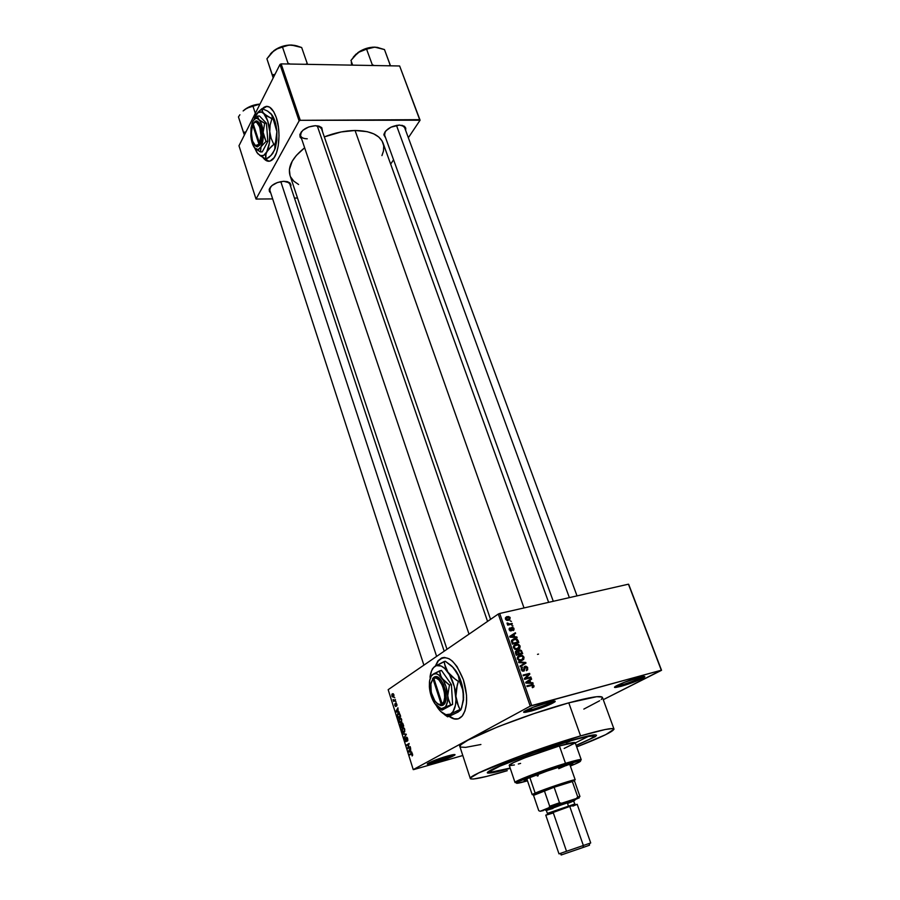 <?xml version="1.0" encoding="UTF-8"?>
<svg xmlns="http://www.w3.org/2000/svg" width="900" height="900" viewBox="0 0 900 900"><rect width="100%" height="100%" fill="white"/><g stroke="black" fill="none" stroke-linecap="round" stroke-linejoin="round"><path stroke-width="1.35" d="M435.218 761.49C443.632 758.959 449.662 756.675 453.308 754.639C449.662 756.675 443.632 758.959 435.218 761.49L434.824 760.275L435.218 761.49L428.726 762.941L435.218 761.49L435.105 762.649L435.218 761.49M447.424 756.056C453.206 754.447 455.681 754.121 454.849 755.044C451.496 757.148 444.915 759.679 435.105 762.649L452.137 756.562L454.984 754.594L451.721 754.942L430.144 762.244L427.455 764.168L435.105 762.649L427.691 764.212C424.586 764.179 437.49 758.824 447.424 756.056M531.754 709.627C542.16 706.545 549.416 703.699 553.511 701.089C549.416 703.699 542.16 706.545 531.754 709.627L531.191 708.019L531.754 709.627L525.049 710.944L531.754 709.627L531.596 710.966L531.754 709.627M547.605 702.394C553.613 700.808 556.054 700.616 554.94 701.809C550.609 704.576 542.824 707.636 531.596 710.966L551.171 703.935L555.097 701.651L554.816 701.044L552.195 701.303L532.609 707.445L523.89 711.81L525.398 712.327L531.596 710.966L524.329 712.373C520.054 712.373 536.13 705.442 547.605 702.394M621.45 684.99C631.496 681.998 638.696 679.174 643.061 676.519C638.696 679.174 631.496 681.998 621.45 684.99L620.966 683.674L621.45 684.99L615.926 686.104L621.45 684.99L621.27 686.284L621.45 684.99M638.347 677.587C643.466 676.226 645.536 676.069 644.569 677.092C640.136 679.894 632.374 682.954 621.27 686.284L640.215 679.489L644.85 676.71L642.476 676.609L624.049 682.414L614.903 686.812L615.758 687.465L621.27 686.284L615.116 687.488C611.01 687.521 627.536 680.456 638.347 677.587M442.834 657.585L438.379 660.701L435.724 665.831L438.21 660.915L442.834 657.585M435.319 666.09L438.03 660.78C446.715 653.467 455.164 659.79 463.387 679.748L466.515 695.036L466.47 703.643L464.985 710.865L462.206 716.062L458.37 718.796L453.859 718.875L449.134 716.377C454.444 720.326 458.933 720.056 462.6 715.556L462.6 715.556C467.707 707.209 467.966 695.284 463.387 679.748L457.065 666.596L452.374 661.106L449.123 658.766L444.397 657.416L441.517 658.001L437.861 661.005L435.319 666.09M289.935 182.959L290.678 186.66L290.959 184.995L289.946 182.959L287.415 181.654L283.736 181.282L289.935 182.959L287.347 181.643L289.755 183.859M321.514 127.462L322.537 131.692L321.817 127.766L319.241 126.225L315.428 125.696L321.514 127.462L318.42 126L321.469 128.621M404.696 126.517L405.652 130.399L405.754 128.104L404.269 126.191L399.454 125.055L404.696 126.517L401.906 125.28L404.595 127.519M570.915 740.486C591.401 734.602 599.512 733.342 595.226 736.684L576.225 745.594L595.631 736.391L596.531 735.255L595.339 734.839L589.635 735.604L560.993 743.501L522.956 756.551L500.67 765.428L488.137 772.031L488.093 772.886L491.861 772.796L510.244 768.33C500.04 771.244 493.189 772.808 489.679 773.033C475.02 774.664 530.944 752.04 570.915 740.486M588.555 736.324L564.165 748.44M601.256 699.502L602.482 697.624L602.077 697.028L596.689 696.712L568.789 702.844C522.72 715.286 455.344 742.624 459.877 746.572L470.317 778.545C466.155 775.834 534.409 749.216 580.567 735.896L568.789 702.844L533.981 713.61L498.386 726.581L467.944 740.16L461.002 744.649L459.889 746.629M613.98 729.034L602.46 697.477C601.211 695.317 589.984 697.106 568.789 702.844L580.567 735.896L523.485 754.785L478.721 772.92L470.588 777.847L470.723 778.916L473.569 779.006L486.562 776.441L507.251 770.704C484.369 777.499 472.061 780.109 470.317 778.545M548.618 602.347L383.096 143.168C379.755 134.933 370.406 130.703 355.061 130.489C345.082 130.646 334.834 132.784 324.315 136.89L341.19 131.94L355.061 130.489L524.014 607.95L355.061 130.489L367.178 131.67L373.736 133.852L378.776 137.036L382.14 141.064L383.726 145.789L383.501 150.986L381.938 155.599M290.025 175.455L289.384 169.594L292.23 161.201L296.37 155.419L304.639 147.791C292.511 157.466 287.618 166.612 289.957 175.241L446.996 649.271M267.053 106.324L262.811 108.619L267.053 106.324M262.485 108.619L263.846 107.381C268.605 104.58 272.734 107.966 276.266 117.506L278.46 127.395L279.023 135.562L278.213 146.07L276.525 152.741L274.084 157.725L270.045 161.078L266.771 160.864L263.093 157.714C265.984 161.415 268.92 162.214 271.901 160.099L271.901 160.099C278.865 155.542 281.385 131.963 276.266 117.506L273.724 111.712L269.572 107.111L266.265 106.369L262.485 108.619M498.285 614.036L388.17 689.681L413.235 769.613L530.235 706.129L498.285 614.036L499.714 613.474L531.709 705.577L661.309 670.219L628.436 584.19L499.714 613.474L628.436 584.19L661.545 670.298L628.695 584.347L661.545 670.298L603.259 699.683L661.309 670.219L530.235 706.129L531.709 705.577L499.714 613.474L498.285 614.036L388.17 689.681L413.235 769.613L530.235 706.129L498.285 614.036M394.245 697.477L394.808 697.815L394.245 697.477M394.358 700.234L395.359 699.57L395.539 700.166L393.626 701.438L393.109 699.548L394.358 700.234L393.109 699.548L393.626 701.438L395.539 700.166L395.359 699.57L394.358 700.234M395.505 701.505L396.067 701.842L395.505 701.505M395.775 703.148L397.001 705.082L396.675 705.994L395.955 703.744L395.572 706.511L394.796 704.025L395.595 705.893L395.775 703.148L395.629 705.847L394.976 703.766L394.853 705.488L395.82 706.455L395.944 703.755L396.675 705.994L396.844 704.16L395.775 703.148M398.149 711.472L399.296 712.091L396.079 712.012L395.887 711.394L397.946 707.794L398.149 711.472L396.079 712.012L399.296 712.091L398.149 711.472L397.507 709.436L397.946 707.794L395.887 711.394L396.079 712.012L398.137 711.472M401.67 719.494L401.479 722.194L399.983 722.734L398.846 720.934L399.004 718.717L400.41 717.919L401.479 719.01L400.725 718.065L399.173 718.447L398.925 721.215L401.04 722.621L401.67 719.494M404.73 729.248L404.55 731.936L403.043 732.465L401.929 730.789L402.053 728.426L403.47 727.65L404.55 728.752L403.785 727.796L402.21 728.179L401.974 730.924L404.111 732.364L404.73 729.248M412.582 754.2L412.144 755.989L411.952 753.863L409.567 755.01L409.387 754.414L412.099 753.334L412.582 754.2L411.244 753.356L409.387 754.414L409.567 755.01L411.84 753.817L412.144 755.989L412.582 754.2M410.749 751.567L411.93 752.254L408.623 751.984L408.431 751.365L410.558 747.877L410.749 751.567L410.558 747.877L408.431 751.365L408.623 751.984L411.93 752.254L410.749 751.567M407.97 747.855L410.152 746.595L410.344 747.191L407.61 748.766L408.803 744.334L406.62 745.605L406.44 745.009L409.151 743.423L407.97 747.855L409.151 743.423L406.44 745.009L406.62 745.605L408.803 744.334L407.61 748.766L410.344 747.191L410.152 746.595L407.97 747.855L410.31 747.202L407.97 747.855M406.305 737.212L407.396 737.899L407.869 740.239L407.385 741.127L407.385 738.889L406.496 737.798L405.889 741.679L404.752 738.889L405.18 738.09L405.202 740.025L406.103 740.959L406.305 737.212L406.147 740.914L405.248 740.149L405.18 738.09L404.933 740.363L406.373 741.465L406.496 737.798L407.61 740.914L407.678 738.596L406.305 737.212M402.851 733.59L406.316 734.411L404.168 737.798L405.923 734.355L403.043 734.22L402.851 733.59L403.043 734.22L405.923 734.355L404.168 737.798L406.316 734.411L402.851 733.59M401.771 722.97L402.772 723.409L403.706 726.131L401.029 727.785L400.252 724.646L401.771 722.97L401.377 724.196L400.466 724.028L401.029 727.785L403.706 726.131L401.771 722.97M398.059 713.295L399.521 713.452L400.646 716.389L397.98 718.087L397.192 715.241L397.969 713.351L397.226 715.466L397.98 718.087L400.646 716.389L400.106 714.668L398.059 713.295L398.858 713.081L398.059 713.295M392.355 693.799L393.322 693.788L393.975 695.16L393.041 697.196L391.961 696.274L391.894 694.339L391.894 696.071L393.401 697.039L393.874 694.744L392.355 693.799M510.255 620.933L511.414 621.383L510.255 620.933M509.681 623.947L512.111 623.385L512.347 624.049L507.668 625.14L508.174 624.296L507.094 623.002L509.681 623.947L507.094 623.002L508.174 624.296L507.668 625.14L512.347 624.049L512.111 623.385L510.424 624.499L512.111 623.385L509.681 623.947L508.005 625.061L509.681 623.947M511.864 625.5L513.011 625.961L511.864 625.5M511.954 627.345L513.697 627.975L514.001 629.887L513.09 630.596L513.405 628.92L512.303 627.986L511.74 630.518L509.94 630.799L509.164 628.582L509.985 627.908L509.85 629.595L510.829 630.293L511.088 627.964L511.954 627.345L510.728 630.326L509.85 629.595L509.985 627.908L509.186 629.775L511.054 630.979L512.584 627.975L513.337 628.717L513.09 630.596L514.024 628.605L513.416 629.01L514.024 628.605L512.595 627.311L511.132 627.885L511.954 627.345M514.721 636.817L516.847 636.93L517.095 637.639L509.929 637.133L509.681 636.424L515.385 632.745L515.632 633.454L513.911 634.489L514.721 636.817L513.911 634.489L515.632 633.454L515.385 632.745L509.681 636.424L509.929 637.133L517.095 637.639L516.847 636.93L513.799 637.403L514.721 636.817M520.132 646.087L519.683 648.428L517.252 649.597L514.553 649.069L513.371 647.044L514.856 644.67L518.749 644.512L520.132 646.087L518.479 644.389L515.925 644.288L513.517 647.696L515.88 649.609L517.826 649.485L519.806 648.27L517.894 649.462L519.806 648.27L520.132 646.087L519.457 646.515L520.132 646.087M524.025 657.202L523.699 659.408L521.426 660.701L518.715 660.398L517.309 658.53L518.738 655.808L522.63 655.627L524.025 657.202L522.36 655.504L519.806 655.403L517.399 658.856L519.716 660.758L521.719 660.634L523.699 659.408L521.651 660.645L523.699 659.408L524.025 657.202L523.339 657.619L524.025 657.202M533.981 685.699L533.903 686.891L532.485 687.712L532.17 687.049L533.273 686.115L532.699 685.305L527.119 686.554L526.882 685.867L532.395 684.54L533.981 685.699L532.8 684.574L526.882 685.867L527.119 686.554L532.575 685.26L533.216 685.867L532.485 687.712L533.903 686.891L532.485 687.701L533.903 686.891L533.981 685.699L533.261 686.104L533.981 685.699M530.73 682.661L532.868 682.751L533.115 683.471L525.915 683.077L525.656 682.346L531.371 678.465L531.619 679.185L529.898 680.288L530.73 682.661L529.898 680.288L531.619 679.185L531.371 678.465L525.656 682.346L525.915 683.077L533.115 683.471L532.868 682.751L529.65 683.28L530.73 682.661M525.679 678.341L530.854 677.002L531.09 677.689L524.621 679.365L524.363 678.634L528.548 674.393L523.361 675.731L523.125 675.045L529.582 673.38L529.841 674.111L525.679 678.341L529.841 674.111L529.582 673.38L523.125 675.045L523.361 675.731L528.548 674.393L524.363 678.634L524.621 679.365L531.09 677.689L530.854 677.002L528.739 678.296L530.854 677.002L525.679 678.341M525.139 666.225L527.344 667.069L527.704 669.724L526.365 670.691L527.074 668.351L525.51 666.877L524.216 670.905L522.169 670.995L521.201 668.025L522.382 667.136L521.91 669.476L523.575 670.444L524.07 667.136L525.139 666.225L523.969 667.654L523.991 670.117L522.923 670.511L521.91 669.476L522.382 667.136L521.168 669.69L523.62 671.186L525.881 666.889L526.984 668.002L526.365 670.691L527.76 667.879L527.062 668.284L527.76 667.879L525.983 666.202L524.295 666.731L525.139 666.225M518.558 661.916L525.757 662.434L525.994 663.097L520.234 666.754L519.986 666.045L525.139 662.996L518.805 662.636L518.558 661.916L518.805 662.636L525.139 662.996L519.986 666.045L520.234 666.754L525.994 663.097L525.757 662.434L524.835 662.996L525.757 662.434L518.558 661.916M519.345 649.946L521.426 650.531L522.686 653.636L516.229 655.245L515.452 651.656L516.668 650.824L518.085 651.262L519.345 649.946L518.085 651.262L516.476 650.869L515.498 653.13L516.229 655.245L522.686 653.636L520.279 649.901L518.299 650.599L519.345 649.946M513.979 638.809L517.185 639.169L518.805 642.544L512.359 644.107L511.504 640.62L513.979 638.809L511.447 641.115L512.359 644.107L518.805 642.544L518.119 640.564L517.455 640.991L518.119 640.564L515.88 638.685L511.897 640.136L513.979 638.809M507.161 616.601L509.85 617.164L509.816 619.717L507.668 620.415L505.969 619.83L505.361 618.086L506.396 616.86L507.161 616.601L505.44 619.009L507.206 620.393L508.511 620.303L510.277 617.884L509.67 618.3L510.277 617.884L508.511 616.5L505.474 617.749L507.161 616.601M413.685 769.59L462.791 755.516L413.685 769.59M390.645 164.138L393.559 159.784L390.645 164.138M408.353 137.722L420.086 120.206L399.645 65.981L281.126 63.877L300.274 120.319L419.681 119.666L399.645 65.981L420.086 120.206L408.353 137.722M256.016 199.058L299.115 120.892L279.979 64.462L238.984 145.766L256.016 199.058L299.115 120.892L300.274 120.319L420.086 120.206L399.645 65.981L281.126 63.877L300.274 120.319L299.115 120.892L279.979 64.462L281.126 63.877L279.979 64.462L238.984 145.766L256.016 199.058L272.666 198.911L256.016 199.058M294.457 198.101L297.484 197.989L294.457 198.101M399.454 125.055L390.971 127.181L385.886 130.804L383.861 134.831L385.661 137.959L383.918 134.336C386.077 129.06 391.264 125.966 399.454 125.055M315.428 125.696L308.7 126.979L302.861 130.286L299.902 134.483L300.06 137.059L301.601 138.791L299.835 134.752C302.017 129.532 307.215 126.517 315.428 125.696M283.736 181.282L277.346 182.554L271.879 185.602L269.19 189.36L269.438 191.621L270.743 192.982L269.168 189.484C271.148 184.894 276.007 182.16 283.736 181.282M290.678 177.019L293.738 181.125L298.598 184.489M263.678 158.04L268.976 161.269L266.017 160.268L263.678 158.04M269.82 190.125L270.472 186.986L269.831 190.17M553.275 601.29L384.604 135.034L385.211 131.602L383.918 134.336M307.26 138.803C303.615 138.78 301.376 137.722 300.544 135.664L301.376 131.782L300.454 133.852C300.173 137.014 302.445 138.668 307.26 138.803M460.327 747.079L465.671 747.36L480.904 744.502M583.841 709.099L599.648 700.751M580.567 735.896C601.819 729.765 612.956 727.492 614.002 729.079C613.181 731.621 600.75 737.572 576.697 746.921L605.745 734.648L614.014 729.191L612.619 728.561L605.295 729.495L580.567 735.896M538.526 654.109L537.525 654.356L538.526 654.109M449.438 716.242C452.486 718.616 455.389 719.494 458.145 718.875L454.207 718.774L449.438 716.242M527.085 686.464L531.281 684.709L527.085 686.464M529.29 679.883L529.481 680.423L531.619 679.185L527.771 681.548L529.29 679.883M525.814 682.785L527.085 681.941L525.814 682.785M529.886 682.627L525.825 682.841L527.636 681.75L525.814 682.796L529.222 680.715L527.085 681.941L529.222 680.715L529.886 682.627L528.829 683.235L529.886 682.627L529.222 680.715L526.444 682.481L529.886 682.627M523.339 675.686L529.582 673.38L523.339 675.686M527.681 675.27L529.841 674.111L524.396 678.724L527.681 675.27M524.599 679.309L528.716 678.24L524.599 679.309M524.081 669.33L524.767 668.914L524.081 669.33M521.392 667.732L522.382 667.136L521.392 667.732M521.235 669.881L521.91 669.476L521.235 669.881M522.382 671.107L523.406 670.5L522.382 671.107M523.699 663.863L525.994 663.097L520.211 666.697L523.699 663.863M519.986 666.056L525.139 662.996L519.986 666.056M517.669 656.707L519.806 655.403L517.669 656.707M521.561 655.999L522.36 655.504L521.561 655.999L523.271 657.394L521.494 659.947L517.477 659.07L518.67 656.741L517.298 657.585L521.539 655.988M522.023 659.779L521.606 660.656L522.023 659.779M520.087 660.803L521.494 659.947L520.087 660.803M515.621 651.398L516.476 650.869L515.621 651.398M517.567 651.589L516.814 651.521L517.928 651.926L518.681 653.895L516.071 654.795L516.746 654.379L516.341 653.197L515.666 653.614L516.589 651.589L516.746 654.379L518.681 653.895L516.69 655.133L518.681 653.895L517.556 651.577M521.696 653.153L517.444 654.941L519.435 653.715L518.974 652.376L518.299 652.793L519.581 650.621L520.875 651.038L521.696 653.153L519.694 654.379L521.696 653.153L520.808 650.959L519.345 650.7L518.783 651.51L519.435 653.715L521.696 653.153M513.754 645.626L515.925 644.288L513.754 645.626M517.702 644.884L518.479 644.389L517.702 644.884M518.153 648.63L517.77 649.496L518.153 648.63M517.601 648.799L513.608 647.933L514.789 645.604L513.405 646.481L517.624 644.861L519.39 646.279L516.251 649.643L519.3 647.651L518.389 645.12L515.779 645.075L514.181 646.684L515.07 648.562L517.601 648.799M511.695 640.192L512.966 639.967L511.695 640.192M517.815 642.049L512.201 643.68L512.876 643.252L512.46 642.049L511.796 642.476L512.257 641.059L511.504 641.543L514.204 639.484L515.869 639.371L517.815 642.049L515.947 643.23L517.815 642.049L516.836 639.832L515.655 639.349L512.505 640.418L512.876 643.252L517.815 642.049M509.692 636.435L515.385 632.745L513.315 634.095L513.54 634.736L513.315 634.095L509.692 636.435M513.248 634.916L513.911 634.489L513.248 634.916L513.889 636.773L509.873 636.952L513.236 634.894L510.469 636.57L513.889 636.773L512.989 637.346L513.889 636.773L513.236 634.894M511.965 628.211L511.02 628.819M511.02 628.864L511.942 628.256L511.02 628.864M511.054 629.539L511.909 628.976L511.054 629.539M509.287 628.369L509.985 627.908L509.287 628.369M509.918 628.819L509.085 629.359M509.265 629.977L509.85 629.595L509.265 629.977M509.974 630.821L510.728 630.326L509.974 630.821M507.521 624.735L508.174 624.296L507.521 624.735M507.037 623.565L507.836 623.036L507.037 623.565M507.262 623.981L507.915 623.543L507.262 623.981M507.544 624.803L508.691 624.049L507.544 624.803M505.406 617.929L506.272 617.861L505.406 617.929M508.275 619.639L505.541 619.256L508.433 617.186L509.603 618.03L507.15 620.393L509.085 619.335L509.636 618.109L508.624 617.22L506.632 617.558L506.048 618.536L506.801 619.582L508.275 619.639M518.67 656.741L518.074 658.384L519.176 659.846L521.696 659.891L523.283 658.575L523.035 656.921L521.82 656.055L518.67 656.741M412.706 755.179L411.919 755.404L412.706 755.179M412.312 753.592L409.387 754.414L412.312 753.592M410.243 751.534L408.623 751.984L410.243 751.534M408.994 751.207L408.431 751.365L408.994 751.207M410.366 751.556L408.791 751.466L410.186 749.79L410.715 751.455L409.838 749.88L408.791 751.466L410.366 751.556M409.905 747.439L407.419 748.125L409.905 747.439M408.724 744.379L406.44 745.009L408.724 744.379M407.846 740.363L407.16 740.543L407.846 740.363M407.228 737.606L406.654 737.764M404.685 736.999L403.976 737.19L404.685 736.999M406.147 734.692L405.574 734.839L406.147 734.692M406.226 734.13L405.416 734.344L406.226 734.13M404.82 733.736L403.043 734.22L404.82 733.736M402.322 730.834L403.92 731.768L402.289 730.732L402.817 728.404L404.764 729.349L403.92 731.768L404.741 731.543L403.92 731.768L404.55 730.091L403.616 728.303L402.334 728.921L402.322 730.845M403.301 727.627L402.637 727.796L403.301 727.627M401.951 726.502L403.178 726.457L401.152 726.998L400.838 724.466L401.771 724.68L401.951 726.502L403.684 726.041L401.951 726.502L400.905 724.433L401.152 726.998L401.951 726.502M401.017 724.421L401.704 724.241M403.211 725.726L402.266 726.311L403.65 725.94L402.266 726.311L401.963 723.566L402.952 723.78L403.56 725.636L401.963 723.566L402.266 726.311L403.211 725.726M402.739 723.352L402.176 723.51M399.274 721.125L400.86 722.025L399.229 721.012L399.757 718.673L401.704 719.606L400.86 722.025L401.67 721.811L400.86 722.025L401.49 720.337L400.545 718.571L399.229 719.303L399.274 721.125M400.286 717.896L399.577 718.076L400.286 717.896M397.575 715.376L398.239 713.88L399.589 713.543L398.959 713.7L400.151 716.006L398.104 717.3L400.005 716.794L398.104 717.3L397.575 715.376L398.104 717.3L400.5 715.916L398.959 713.7L397.575 715.376M396.394 711.259L397.598 709.751L397.766 711.472L396.236 711.484L398.115 711.383L397.26 709.841L396.371 711.281M395.168 700.403L393.435 700.852L395.168 700.403M395.471 700.2L393.739 700.65L395.471 700.2M394.223 700.312L395.483 699.986M393.21 696.454L392.175 695.903L392.558 694.361L393.907 694.834L393.21 696.454L393.952 696.262L393.21 696.454L393.671 695.205L392.929 694.226L392.108 695.61L393.21 696.454M566.168 742.736L569.981 741.251L566.168 742.736M525.623 779.423L526.928 779.153L525.623 779.423M527.276 780.154L524.126 780.491C523.001 779.738 545.749 771.086 561.184 766.44L572.186 763.627L572.49 764.123L570.116 765.383L572.816 763.729L561.184 766.44L547.256 770.996L527.389 778.579L524.183 780.559L527.276 780.154M565.493 763.312L565.335 764.572L579.409 760.916C582.345 760.702 579.33 762.424 570.352 766.069L579.454 761.996L580.601 761.006L578.97 760.984L550.08 769.511L519.12 781.346L516.791 783.315L527.501 780.829C518.119 783.506 514.71 784.001 517.275 782.314C521.505 779.58 547.774 769.871 565.335 764.572L565.493 763.312C575.471 760.32 580.714 759.105 581.22 759.69L579.668 760.894C581.614 759.825 581.726 759.386 579.994 759.566L565.493 763.312L559.406 745.942L565.493 763.312C547.403 768.758 520.312 778.781 515.981 781.616C514.418 782.561 514.755 782.854 516.983 782.494L515.014 782.482C513.428 781.447 544.455 769.635 565.493 763.312M581.22 759.69L575.19 742.68C574.639 741.96 569.374 743.04 559.406 745.942L574.931 742.5M569.239 740.981L569.329 741.24C584.707 736.774 592.808 735.109 593.617 736.245C593.516 737.528 587.689 740.565 576.135 745.346L590.062 739.024L592.796 737.336L593.291 735.986L587.048 736.616L569.239 740.981M569.036 764.235L558.72 768.668M538.267 775.71L537.278 776.025M510.154 768.082C497.993 771.469 491.535 772.661 490.781 771.66C487.991 769.635 536.423 750.769 569.329 741.24L534.139 752.738L499.826 766.204L491.827 770.411L490.77 771.559L491.704 772.02L510.154 768.082M520.605 763.391L518.31 764.01M514.384 764.966L509.76 765.619M509.254 765.405L513.506 762.615L524.779 757.822L559.406 745.942C538.391 752.051 507.566 764.044 509.254 765.394L515.014 782.482M568.181 764.707L566.347 765.574M243.135 110.948L246.915 108.146L252.99 106.222L255.319 113.355L252.99 106.222L259.999 104.085L252.787 105.457L244.98 109.373L248.917 107.235L259.999 104.085C254.385 104.49 249.379 106.267 244.98 109.373L243.135 110.948M239.895 114.761L238.455 116.91L239.895 114.761M251.471 105.907L254.689 104.906L251.471 105.907M257.794 104.288L248.591 107.179L257.794 104.288M245.959 131.918L243.45 132.401L238.455 116.91L244.395 135.023L243.45 132.401L245.959 131.918M436.613 656.404L280.8 181.609L436.613 656.404M487.564 621.405L317.25 125.797L487.564 621.405M396.461 125.359L569.363 597.634L396.461 125.359M572.344 781.549L554.13 787.252L572.344 781.549L577.732 796.905L576.337 798.502L561.634 803.227L559.496 802.766L554.13 787.252L572.344 781.549L577.732 796.905L579.949 796.5L577.732 796.905L576.337 798.502L540.146 811.271L538.751 810.664L533.543 795.364L554.13 787.252L572.344 781.549M536.366 793.867L544.354 790.74L533.543 795.364L536.366 793.867L535.163 793.114L536.366 793.867M574.043 780.649L574.369 779.884C570.24 780.413 543.577 789.401 535.163 793.114C544.86 788.827 576.135 778.511 575.212 779.873L569.666 764.077M529.852 777.521L535.163 793.114L529.852 777.521M533.678 794.565L532.215 794.689L535.163 793.114L532.924 794.149C531.776 794.768 532.035 794.914 533.678 794.565M533.543 795.375L544.354 790.74L549.675 806.231L548.955 807.705L540.146 811.271L543.33 810.619L540.146 811.271L538.751 810.664L533.543 795.375M574.493 799.852L579.296 797.816L574.493 799.852M554.13 787.252L544.354 790.74L549.675 806.231L559.496 802.766L554.13 787.252M559.496 802.766L549.675 806.231L548.955 807.705L561.634 803.227L559.496 802.766M561.454 854.887L583.087 847.474L583.357 845.494L559.8 853.605L566.516 851.276L553.342 812.947L546.233 815.085M544.028 810.023L567.967 801.281L567.81 802.519L546.379 810.529L567.81 802.519L567.967 801.281L544.984 809.865M547.841 814.163L547.369 813.431L574.796 804.038M572.906 801.371L567.281 802.732L568.361 805.826L567.281 802.732L546.322 810.36L547.369 813.431M545.76 815.13L558.99 853.875L583.357 845.494L569.767 806.445L545.76 815.13L569.767 806.445L583.357 845.494L590.715 842.951L583.357 845.494L583.087 847.474L589.489 845.235M590.715 842.951L577.192 804.308L569.767 806.445L577.181 804.296L572.929 806.119M565.931 853.335L565.312 853.549M561.161 855L589.039 845.393M588.724 845.494L587.239 846M585.99 846.428L585.349 846.641M583.886 847.148L583.087 847.418M547.436 813.364L574.875 803.959L573.446 800.91L551.903 808.043L546.334 810.371L552.96 808.481M551.61 807.874L545.524 809.719M574.582 799.661L567.967 801.281L575.392 799.189M573.019 800.314L568.868 801.911M567.81 802.519L574.774 800.55L567.81 802.519M568.08 803.25L571.725 801.866M270.472 53.876L275.963 49.286L282.488 47.059L288 63.236L290.149 64.046L288 63.236L282.488 47.059L288.889 45.113L295.189 45.473L291.33 45.011C284.963 45.011 279.146 46.89 273.892 50.648L266.918 58.781L273.195 77.929L266.918 58.781L272.329 74.891L275.017 74.295L272.329 74.891L274.106 76.129L272.329 74.891L273.274 77.771L266.918 58.781L271.912 52.358L278.111 48.262L286.605 45.517L291.33 45.011L301.68 47.531L307.249 63.574L301.68 47.531L296.483 45.776L289.114 45.056L282.195 46.406L275.749 49.376L270.81 53.483M307.485 64.35L307.249 63.574L305.662 64.316L307.249 63.574L307.485 64.35M288 63.236L287.516 63.99L288 63.236M390.409 65.812L384.48 49.568L390.229 65.07L388.766 65.79L390.229 65.07L390.409 65.812M374.31 65.531L372.285 64.755L366.57 49.129L374.749 47.137L384.48 49.568L377.145 47.363L372.668 47.182L366.075 48.488L357.941 52.583L366.57 49.129L372.285 64.755L371.801 65.486L372.285 64.755L374.31 65.531M352.665 65.149L350.966 60.435L356.265 53.91L353.306 57.139L360.022 51.277L370.361 47.644L374.749 47.137C368.786 47.149 363.184 48.96 357.941 52.583L350.966 60.435L352.665 65.149M351.293 62.64L351.821 65.138M377.966 47.509L374.749 47.137L377.966 47.509M368.179 47.891L361.125 50.591L368.19 47.891M441.338 704.621L432.934 678.791L430.841 683.179L431.257 692.516L435.015 701.28L437.58 703.924L441.338 704.621L439.65 704.812C433.71 701.82 430.718 695.036 430.661 684.45L433.496 677.576L432.517 678.735L434.34 676.969L438.401 677.587L441.202 680.377L443.644 684.697L445.86 692.674L445.23 702.146L443.441 704.891L442.564 705.431L441.338 704.621L432.934 678.791L434.363 677.002L433.8 678.217L442.215 704.081L443.869 701.55L444.645 697.601L444.431 692.775L442.373 685.395L438.851 679.894L436.23 678.139L433.8 678.217C440.662 674.235 448.909 699.345 442.215 704.081L443.43 704.857C450.72 699.817 441.776 672.581 434.363 677.002L433.8 678.217L442.215 704.081L443.43 704.857L441.281 705.656L437.468 703.845L440.696 705.611L442.553 705.398L441.338 704.621M447.728 695.599L449.46 685.058L451.395 684.562L452.61 704.408L450.686 704.914L448.706 700.56L447.728 695.599L449.46 685.058L442.136 678.521L440.246 674.719L439.537 670.883L441.461 670.41L451.395 684.562L449.46 685.058L443.61 680.344L441.022 676.643L439.537 670.883L432.945 674.291L431.123 676.08L432.945 674.291C435.78 672.66 438.851 674.066 442.136 678.521C445.331 683.336 447.199 689.029 447.728 695.599C448.009 702.034 446.76 706.23 443.981 708.176L452.61 704.408L442.001 710.168L452.61 704.408L451.395 684.562L441.461 670.41L434.216 673.515L431.246 676.125L429.637 680.692L429.368 686.824L429.446 682.065C429.896 678.217 431.055 675.63 432.945 674.291L436.185 673.706L438.581 674.798L443.228 680.231L445.939 686.396L448.065 698.164L450.686 704.914L441.202 708.716L434.812 703.631C431.696 698.816 429.885 693.214 429.368 686.824L430.459 693.596L432.765 700.02L435.938 705.127L439.515 708.154L442.957 708.615L445.748 706.41L447.424 701.831L447.728 695.599M439.897 708.705L442.001 710.168L443.981 708.176L442.001 710.168L438.154 707.299M437.535 707.591L440.775 711.518L445.871 714.668L450.54 714.082L453.037 711.607L455.456 705.161L455.985 699.469L454.309 686.531L449.494 674.617L444.623 668.351L441.18 666.023L436.343 665.64L433.654 667.462L431.572 670.793L429.998 677.284C430.639 671.895 432.281 668.25 434.925 666.349L432.36 668.925L434.925 666.349C438.93 663.998 443.272 665.944 447.941 672.199L444.577 664.166L444.229 661.489L445.275 661.241L453.465 667.766L458.303 675.664L459.394 681.154L462.184 687.341L463.545 694.361L463.061 701.798L461.104 709.234L460.058 709.515L458.527 706.523L455.906 696.341L457.223 685.114L458.359 681.413L459.394 681.154L458.359 681.413L455.321 679.342L447.941 672.199L445.252 666.866L444.229 661.489L434.925 666.349L445.275 661.241L451.001 665.415L455.569 670.309L451.62 665.966M436.32 705.577L437.535 707.602C440.471 711.844 443.498 714.251 446.603 714.814L448.076 715.939L452.396 713.059L461.104 709.234L458.111 712.058L448.706 716.558L458.123 712.058L460.924 709.774M442.282 712.822L447.671 716.839L450.54 714.082L446.603 714.814M444.701 714.769L447.671 716.839L448.076 715.939M447.941 672.199C452.498 678.982 455.152 687.038 455.906 696.341L456.379 688.883L458.359 681.413L452.531 677.137L447.941 672.199M457.245 710.752L460.058 709.515L457.279 703.361L455.906 696.341C456.277 705.465 454.489 711.371 450.54 714.082L457.245 710.752M461.43 708.232L463.5 699.998L463.545 694.361C462.803 685.08 460.147 677.07 455.569 670.309L458.303 675.664L459.394 681.154L463.084 690.739L463.264 700.526L461.104 709.234M461.655 707.783L463.624 697.477L461.959 684.585L458.561 675.394L452.228 666.484M433.71 701.707L434.801 703.62M258.964 144.259L252.686 124.965L251.336 132.638L252.495 141.019L255.578 145.732L257.355 145.811L258.964 144.259L255.386 145.62C251.482 141.199 250.47 134.606 252.36 125.82L253.316 124.099L252.686 124.965L258.964 144.259L260.032 144.99L257.344 146.88L254.768 145.148L256.151 146.498L260.032 144.99L258.964 144.259M250.819 135.641L252.056 123.266L253.676 120.038L252.821 121.433C254.644 118.08 256.691 117.495 258.986 119.666C261.225 122.231 262.609 126.472 263.149 132.39L264.645 123.3L266.456 123.289L267.829 141.39L266.029 141.412L263.149 132.39L264.645 123.3L258.986 119.666L257.659 116.91L257.715 116.044L259.504 116.032L266.456 123.289L264.645 123.3L260.055 120.623L258.244 118.721L257.715 116.044L253.778 119.914M254.768 148.084L260.471 151.92L261.056 146.734L266.029 141.412L263.498 134.764L261.709 124.763L259.751 120.611L257.366 118.53L255.724 118.462L253.463 120.33L252.27 122.828M254.756 148.072L258.12 149.558L261.056 146.734L262.912 140.445L263.149 132.39C263.52 138.341 262.822 143.123 261.056 146.734C259.571 149.411 257.884 150.221 256.005 149.164L260.471 151.92L262.26 151.886L260.471 151.92L261.056 146.734L266.029 141.412L267.829 141.39L266.456 123.289L259.504 116.032L257.715 116.044L254.824 118.665M267.829 141.39L262.26 151.886L267.829 141.39M257.827 153.765L254.632 147.926L256.928 152.595L260.246 155.632L263.689 155.407L266.738 151.909L269.392 143.055L269.752 131.659L267.705 120.87L263.824 113.681L261.529 112.106L258.075 112.556L254.306 118.226M257.805 153.743L265.86 159.176L265.567 155.678L266.738 151.909C264.623 155.655 262.238 156.791 259.582 155.295L265.86 159.176L265.939 153.821L267.998 149.974L273.803 144.428L274.781 144.416L274.916 148.792L272.801 153.382L275.411 147.859L276.829 140.231L276.885 131.591L275.782 141.345L274.781 144.416L273.803 144.428L271.125 138.274L269.752 131.659L270.113 125.055L271.868 118.8L272.846 118.789L274.32 121.849L276.885 131.591C276.199 123.817 274.41 118.046 271.496 114.289L272.846 118.789L267.244 116.325L262.778 112.365L262.001 108.619L267.536 111.049L272.002 114.986L276.885 131.591L274.646 149.873L270.923 155.576L265.86 159.176L268.976 157.399L272.554 153.709L275.254 148.388L276.885 131.591L276.142 125.933L273.06 116.651L270.945 113.67L267.536 111.049L262.001 108.619L256.444 114.075M256.309 114.278L255.083 116.246C257.659 111.51 260.572 110.655 263.824 113.681L262.17 111.082L262.001 108.619L257.906 112.343M263.824 113.681C267.019 117.293 268.988 123.289 269.752 131.659L270.113 125.055L271.868 118.8L263.824 113.681M271.609 146.227L273.803 144.428L271.125 138.274L269.752 131.659C270.259 140.085 269.257 146.846 266.738 151.909L271.609 146.227M254.891 148.23C252.697 145.62 251.336 141.424 250.819 135.653L252.225 143.134L254.891 148.23M252.821 121.433L251.032 127.721L250.819 135.653M253.946 122.94L255.544 121.365L257.468 121.354L259.335 123.12L260.865 126.416L262.136 135.608L260.606 143.944C265.174 134.651 258.739 114.525 253.946 122.94M253.237 123.874L259.526 143.179L260.933 135.472L259.751 126.968L256.613 122.276L254.835 122.265L253.237 123.874C257.648 115.74 263.779 134.426 259.526 143.179L260.606 143.921L259.526 143.179L253.237 123.874M453.938 754.56L454.849 755.044M553.567 701.089L554.94 701.809M643.342 676.485L644.569 677.092M593.438 735.75L595.226 736.684M269.471 189.045L423.877 665.145M300.105 134.37L469.012 634.14M490.579 771.041L489.679 773.033M300.454 133.852L299.835 134.752M269.764 188.618L269.168 189.484M532.8 684.574L531.225 685.474M522.923 670.511L522.146 670.984M525.983 666.202L524.002 667.384M521.651 655.301L520.538 655.988M519.817 660.071L519.019 660.555M517.185 650.835L515.34 651.971M520.279 649.901L518.186 651.206M517.714 644.186L516.623 644.873M515.97 648.923L515.183 649.406M515.88 638.685L514.811 639.371M510.525 630.337L509.884 630.765M512.595 627.311L511.02 628.346M508.511 616.5L507.364 617.276M507.262 619.717L506.531 620.201M407.306 740.396L407.869 740.239M406.136 737.359L406.766 737.19M402.21 728.179L403.74 727.774M404.246 731.475L404.82 731.329M400.466 724.028L401.029 723.881M401.58 723.15L402.334 722.947M399.173 718.447L400.702 718.054M401.175 721.744L401.749 721.597M397.609 713.689L399.285 713.25M395.629 703.271L396.202 703.125M392.074 694.046L393.266 693.754M615.634 686.284L615.116 687.488M524.936 711L524.329 712.373M428.13 763.279L427.691 764.212M579.994 759.566L579.409 760.916M593.156 734.996L593.606 736.222M490.365 770.423L490.781 771.66M515.981 781.616L517.275 782.314M258.829 104.164L247.657 107.663M289.744 183.814L444.184 651.206M490.556 619.346L321.457 128.576M404.572 127.485L577.024 595.89M573.784 781.234L574.369 779.884M526.826 778.837L532.215 794.689M532.924 794.149L534.229 794.857M574.594 781.234L579.949 796.477M579.094 796.567L578.509 797.929M559.8 853.605L561.881 854.752M544.601 809.651L545.895 810.36M574.92 804.836L574.875 803.959M574.751 799.268L574.166 800.617M589.95 843.21L589.028 845.415M279.146 47.576L284.535 45.754M359.955 51.255L369.495 47.61M439.65 704.812L440.696 705.611M441.202 708.716L442.26 709.526M255.386 145.62L256.151 146.498"/></g></svg>
